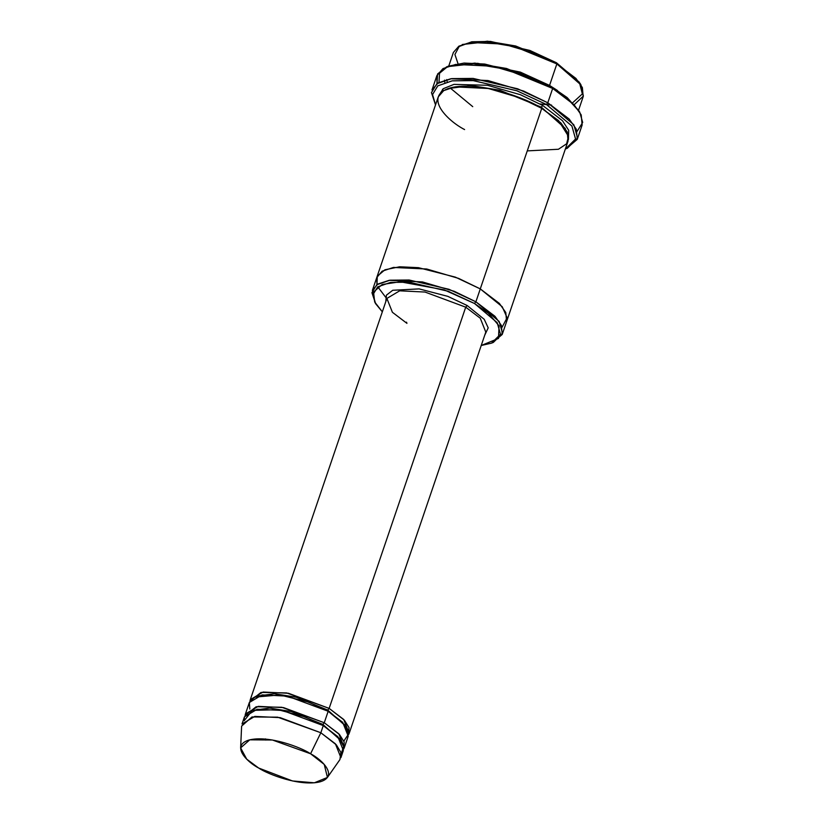 <?xml version="1.0" encoding="UTF-8"?>
<svg xmlns="http://www.w3.org/2000/svg" width="824" height="824" viewBox="0 0 824 824"><rect width="100%" height="100%" fill="white"/><g stroke="black" fill="none" stroke-linecap="round" stroke-linejoin="round"><path stroke-width="1.24" d="M465.725 307.177L480.279 318.239L485.789 332.093L480.279 318.239L465.725 307.177L425.009 292.046L399.671 290.821L386.889 298.432L399.671 290.821L425.009 292.046L465.725 307.177L329.147 708.393L286.639 692.933L261.053 692.418L249.96 701.131L250.3 699.648L263.093 692.036L288.431 693.262L329.147 708.393L327.736 710.082L329.147 708.393L465.725 307.177L467.136 305.498L465.725 307.177M250.3 699.648L386.889 298.432L392.399 312.286L406.943 323.348L406.52 322.163M484.687 335.327L488.199 327.839L484.224 319.31L467.136 305.498L484.224 319.31L488.199 327.839L484.687 335.327M438.996 82.41L439.542 73.233L448.04 66.25L464.108 63.057L484.759 64.056L525.043 74.428L552.245 87.272L506.513 68.474L474.82 63.098L446.793 66.734L473.563 63.757L505.957 69.247L552.677 88.456L552.245 87.272L567.324 97.737L579.169 111.127M436.885 75.602L432.003 89.929L438.111 82.925L450.779 78.754L487.993 80.556L523.58 91.052L547.795 102.784L546.394 104.473L571.887 126.01L575.574 138.978L565.521 148.969L575.554 139.071L571.938 126.072L546.394 104.473L516.813 90.753L473.089 80.597L452.108 80.855L437.729 85.902L432.518 94.626L435.546 104.844L432.528 94.492L437.843 85.82L452.283 80.824L473.254 80.618L516.885 90.774L546.394 104.473L547.795 102.784L552.677 88.456L528.462 76.714L492.876 66.229L455.662 64.427L442.982 68.598L436.885 75.602L437.008 83.636L437.585 73.975L446.793 66.734M565.521 148.969L567.345 148.248L577.614 138.051L573.854 124.795L547.795 102.784L569.168 119.027L576.337 129.224L577.253 139.38L582.135 125.052L581.208 114.897L574.04 104.7L552.677 88.456L547.795 102.784L517.647 88.796L473.079 78.414L451.645 78.63L436.895 83.729L431.457 92.597L435.453 104.689M375.126 302.841L372.417 290.306L377.866 284.043L389.196 280.315L422.454 281.932L454.251 291.305L475.891 301.79L474.48 303.479L497.212 322.678L500.498 334.235L491.526 343.134L481.226 345.493L498.489 338.437L499.056 325.851L488.478 313.274L474.48 303.479L444.157 289.863L400.124 281.777L382.192 284.496L373.56 292.015L374.673 301.965L382.326 311.822L375.6 303.675L372.994 294.58L377.732 286.845L390.607 282.405L409.301 282.21L448.184 291.274L474.48 303.479L475.891 301.79L448.946 289.286L409.116 280.006L389.968 280.201L376.784 284.754L371.923 292.685L375.6 303.675M458 63.654L454.91 54.456L459.184 46.494L471.761 41.787L490.465 41.416L529.801 50.419L556.437 62.748L515.669 45.989L487.427 41.2L462.254 44.517L486.17 41.859L515.113 46.762L556.859 63.922L556.437 62.748L579.344 82.225L582.352 93.905L572.701 102.701M578.592 110.138L583.186 96.624L582.362 87.55L575.955 78.445L556.859 63.922L549.546 85.418L520.325 72.11L477.436 63.283L520.325 72.11L549.546 85.418L556.859 63.922L535.219 53.436L503.423 44.063L470.164 42.457L458.844 46.185L453.385 52.437L448.792 65.951M244.45 716.839L242.009 724.008L254.791 716.396L280.139 717.622L320.845 732.752L323.286 725.594L282.57 710.463L257.232 709.237L244.45 716.839L244.162 720.743L252.319 710.401L277.997 709.68L305.024 716.911L323.286 725.594L339.467 738.5L343.618 746.513L341.188 753.775M327.427 777.444L339.941 759.574L340.878 752.405L336.336 744.845L320.845 732.752L310.576 753.764L324.244 764.435L327.427 777.444L314.346 782.8L292.489 780.956L258.685 768.04C268.037 774.436 300.482 786.796 320.176 781.801C338.891 776.239 322.019 759.594 310.576 753.764C301.224 747.368 268.779 734.998 249.085 740.004C230.37 745.566 247.252 762.21 258.685 768.04L246.737 759.182L240.629 747.893L249.775 739.818L272.414 740.004L310.576 753.764L320.845 732.752L277.626 717.168L251.979 716.962L241.617 726.109L240.629 747.893M252.144 710.453L269.592 708.063L291.325 711.555L322.853 724.409L324.265 722.73L281.767 707.27L256.171 706.745L245.088 715.459L245.428 713.975L258.211 706.364L283.549 707.6L324.265 722.73L322.853 724.409L341.146 740.755L322.853 724.409L323.286 725.594L322.853 724.409L291.325 711.555L269.592 708.063L252.144 710.453M265.915 740.076L265.483 738.891M344.319 747.646L348.222 736.182L342.712 722.329L328.168 711.266L327.736 710.082L346.029 726.428L327.736 710.082L296.197 697.228L274.464 693.736L257.026 696.125L274.464 693.736L296.197 697.228L327.736 710.082L328.168 711.266L324.265 722.73L338.808 733.793L344.319 747.646L343.69 749.026L344.154 741.909L339.488 734.524L324.265 722.73L328.168 711.266L345.235 725.295L348.624 733.896L343.845 741.085M348.562 734.699L349.026 727.582L344.37 720.197L329.147 708.393L343.69 719.455L349.201 733.319L348.562 734.699M491.526 343.134L493.349 342.413L502.537 333.298L499.169 321.453L475.891 301.79L494.977 316.303L501.383 325.418L502.207 334.493L506.606 321.597L505.782 312.523L499.365 303.407L480.279 288.894L458.556 278.378L426.636 268.995L393.336 267.46L382.079 271.251L376.743 277.575L376.939 284.651L377.299 276.215L384.952 269.778L399.568 266.791L418.448 267.666L455.353 277.132L480.279 288.894L499.375 303.407L505.782 312.523L506.606 321.597L568.066 141.048L567.242 131.974L560.835 122.869L541.739 108.346L480.279 288.894L458.638 278.409L426.842 269.036L393.584 267.419L382.254 271.147L376.805 277.41L382.254 271.147L393.584 267.419L426.842 269.036L458.638 278.409L480.279 288.894L475.891 301.79L541.739 108.346L541.306 107.161L499.838 90.218L471.204 85.562L448.06 88.58L471.204 85.562L499.838 90.218L541.306 107.161L542.717 105.482L520.397 94.719L487.499 85.284L453.973 84.378L443.291 88.683L438.862 95.46L443.291 88.683L453.973 84.378L487.499 85.284L520.397 94.719L542.717 105.482L541.306 107.161L565.357 128.513L541.306 107.161L541.739 108.346L558.579 120.613L568.498 136.372L566.603 143.798L558.445 149.257L527.257 150.895M568.447 139.575L568.694 130.295L562.493 120.737L542.717 105.482L562.493 120.737L568.694 130.295L568.447 139.575M464.592 129.564C447.587 120.901 422.496 96.15 450.326 87.88C479.599 80.453 527.834 98.829 541.739 108.346L520.099 97.86L488.302 88.487L455.044 86.87L443.724 90.599L438.265 96.861L372.417 290.306M328.168 711.266L287.452 696.136L262.114 694.9L249.332 702.511L249.806 709.073L249.363 702.419L254.565 697.145L279.892 694.941L308.712 702.13L328.168 711.266M385.787 301.656L386.425 295.157L392.729 290.275L419.107 288.894L447.772 296.341L467.136 305.498L447.772 296.341L419.107 288.894L392.729 290.275L386.425 295.157L385.787 301.656M385.622 297.196L377.783 286.814M480.279 288.894L502.238 306.744L507.11 317.745L502.084 327.252M502.207 334.493L492.412 342.763M443.508 90.733L442.488 89.332M444.569 80.144L444.826 82.482M577.253 139.38L566.407 148.598M323.286 725.594L320.845 732.752L335.399 743.814L340.909 757.678L343.351 750.51L337.84 736.656L323.286 725.594M551.555 105.07L540.111 103.989M549.546 85.418L557.518 90.537M581.002 84.944L580.003 83.265L556.437 62.748L556.859 63.922L581.002 84.944L583.371 96.047L574.39 104.524M579.694 111.971L566.902 97.386L552.245 87.272L552.677 88.456L567.643 98.787L579.694 111.971L582.681 122.446L577.13 131.346M472.739 106.656L450.501 88.23M447.185 81.813L446.742 79.557M245.428 713.975L249.332 702.511M349.201 733.319L485.789 332.093"/></g></svg>
